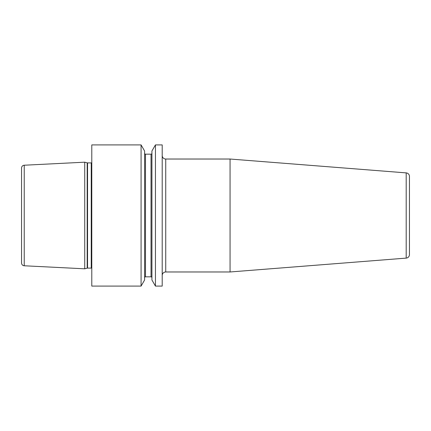 <?xml version="1.0" encoding="UTF-8"?>
<svg xmlns="http://www.w3.org/2000/svg" width="431" height="431" viewBox="0 0 431 431"><rect width="100%" height="100%" fill="white"/><g stroke="black" fill="none" stroke-linecap="round" stroke-linejoin="round"><path stroke-width="0.65" d="M84.729 162.191L24.233 165.224A2.823 2.823 0 0 0 21.55 168.042L21.55 262.958A2.823 2.823 0 0 0 24.233 265.776L84.729 268.809L84.729 162.191L87.186 162.848A1.412 1.412 0 0 0 87.552 162.896L91.243 162.896A1.412 1.412 0 0 0 91.787 162.789M91.787 268.211A1.412 1.412 0 0 0 91.243 268.104L87.552 268.104A1.412 1.412 0 0 0 87.186 268.152L84.729 268.809M21.55 168.042L21.55 262.958M21.55 254.57L21.55 176.43M91.787 144.908L91.787 286.092L141.077 286.092L144.6 279.994L144.6 151.006L141.077 144.908L91.787 144.908M162.201 286.092L155.446 286.092L155.446 144.908L162.201 144.908L162.201 286.092M141.077 144.908L141.077 286.092M155.446 144.908L151.922 151.006L151.922 279.994L155.446 286.092M144.6 153.291A0.884 0.884 0 0 0 145.484 154.174L151.039 154.174A0.884 0.884 0 0 0 151.922 153.291M144.6 277.709A0.884 0.884 0 0 1 145.484 276.826L151.039 276.826A0.884 0.884 0 0 1 151.922 277.709M162.201 275.501A3.529 3.529 0 0 1 165.736 271.972L230.062 271.972L230.062 159.028L165.736 159.028L165.736 271.972M162.201 155.499A3.529 3.529 0 0 0 165.736 159.028M406.196 258.11L406.196 172.89A3.529 3.529 0 0 1 409.45 176.408L409.45 254.592A3.529 3.529 180 0 1 406.196 258.11L230.062 271.972M406.196 172.89L230.062 159.028M409.45 236.678L409.45 194.322L409.45 236.678M24.233 165.224L24.233 265.776M87.186 268.152L87.186 162.848M87.552 268.104L87.552 162.896M91.243 268.104L91.243 162.896M151.039 154.174L151.039 276.826M145.484 154.174L145.484 276.826"/></g></svg>
